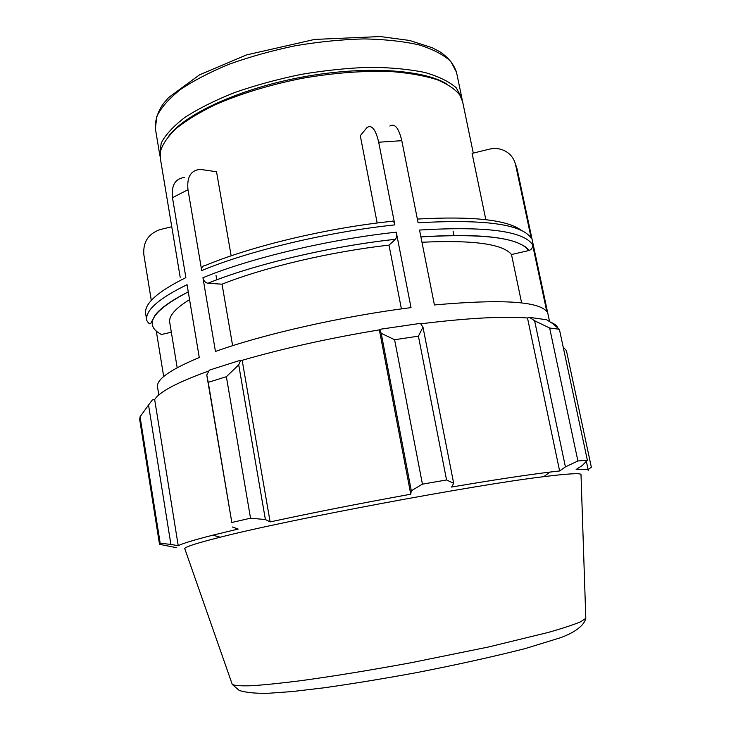 <?xml version="1.0" encoding="UTF-8"?>
<svg xmlns="http://www.w3.org/2000/svg" width="731" height="731" viewBox="0 0 731 731"><rect width="100%" height="100%" fill="white"/><g stroke="black" fill="none" stroke-linecap="round" stroke-linejoin="round"><path stroke-width="1.1" d="M201.719 270.58C249.17 250.715 327.525 231.919 394.85 224.892C394.091 221.758 393.123 220.552 391.944 221.292C326.739 228.072 251.062 246.256 204.918 265.655C202.496 265.782 201.436 267.427 201.719 270.58L187.986 189.74C186.697 177.103 190.782 170.314 200.239 169.373L216.531 171.758L231.16 255.823M184.55 177.441C175.248 178.592 171.228 185.336 172.479 197.681L187.986 189.74M485.823 219.665L472.089 153.382L489.395 149.161C494.695 147.909 499.766 148.439 504.609 150.741C510.402 153.738 514.067 158.426 515.593 164.795L531.199 238.233C522.044 224.17 484.342 219.026 418.105 222.791L401.794 140.681C398.77 128.007 394.786 123.119 389.833 126.034M377.169 223.019L360.292 135.701L367.044 127.486C371.805 124.498 375.679 129.414 378.685 142.225L401.794 140.681M158.819 395.005L157.54 387.11C156.151 379.535 170.067 369.676 199.28 357.541L187.063 284.67C158.435 298.668 145.003 310.593 146.748 320.434L145.707 313.974C143.916 303.913 157.311 291.797 185.884 277.616L172.479 197.681M401.401 308.911L389.011 245.141L395.471 239.275C396.522 237.895 396.796 235.537 396.275 232.193L411.023 307.632C343.259 316.112 263.845 334.094 215.453 351.447L202.935 277.725C203.711 280.896 205.356 282.733 207.869 283.253L222.041 284.185L232.632 345.69M394.85 224.892L378.685 142.225M532.579 244.702L546.788 311.543C538.381 301.227 500.927 299.034 434.415 304.955L419.539 230.037C485.813 226.08 523.487 230.969 532.579 244.702C532.917 247.38 531.812 249.289 529.253 250.441L511.49 254.534C502.974 243.962 473.14 239.859 421.97 242.244M521.632 302.926L511.49 254.534M473.277 153.099L462.613 101.673L459.918 95.167C455.194 89.2 447.546 84.019 436.964 79.633C424.748 75.814 410.064 73.173 392.894 71.702C365.071 70.45 334.707 72.68 301.812 78.391C269.081 84.96 239.969 93.86 214.485 105.09C199.006 112.675 186.268 120.451 176.262 128.418C167.984 136.341 162.721 143.934 160.473 151.207L160.317 158.243L180.191 277.259M151.299 300.423L143.806 254.425C143.002 241.961 148.457 233.673 160.162 229.571L171.758 226.738M156.279 331.006L163.689 376.529M389.011 245.141C330.896 251.619 263.992 267.436 222.041 284.185M462.156 99.909L461.873 98.1L456.272 87.839C449.254 81.625 438.774 76.499 424.839 72.47C409.031 69.207 390.637 67.48 369.648 67.289C347.59 68.056 324.728 70.423 301.071 74.407C277.57 79.25 255.393 85.308 234.56 92.572C215.06 100.339 198.53 108.599 184.98 117.353C173.439 126.161 165.526 134.723 161.222 143.057L159.714 154.643L160.107 156.434M140.06 416.771L160.18 543.252L159.522 544.33L139.703 419.64L140.06 416.771L148.539 405.001L152.395 399.894L154.67 399.574C159.449 391.77 177.578 382.194 209.066 370.873M240.737 360.164L209.532 370.069L206.754 374.902L208.244 382.331L226.382 376.703L238.708 364.842L240.737 360.164L242.171 360.31C283.436 348.358 329.169 338.215 379.371 329.873L379.663 329.343L381.207 333.309L394.603 339.714L418.406 336.178L422.984 327.159L420.398 323.376L379.663 329.343M420.709 323.833C467.136 318.076 502.736 316.13 527.499 317.994L529.536 317.355L534.617 320.763L549.648 328.018L559.389 329.279L552.06 323.166L546.706 319.794L529.536 317.355M550.507 322.188C554.619 323.806 557.068 325.734 557.844 327.972M563.172 346.997L566.415 350.661L591.352 467.21L588.135 469.585M586.363 461.307L588.291 470.307C588.126 469.302 584.078 469.019 576.147 469.476L582.36 465.455L587.377 460.247L577.901 460.969L549.648 328.018M559.389 329.279L587.377 460.247M534.617 320.763L565.419 466.881L559.617 470.956L549.977 472.08C525.598 475.077 492.804 480.066 451.594 487.056L453.677 483.319L422.984 327.159M418.406 336.178L446.559 479.956L453.677 483.319M242.171 360.31L270.132 521.925L265.39 519.54L238.708 364.842M226.382 376.703L250.532 518.206L265.39 519.54M154.67 399.574L178.236 545.737L170.899 544.412L148.539 405.001M160.18 543.252L170.899 544.412M176.674 547.711L159.522 544.33M581.026 475.086L580.999 474.373C579.519 473.003 567.101 473.77 543.773 476.667C474.593 484.872 287.722 519.842 220.259 537.212C197.452 542.941 185.61 546.715 184.715 548.533L184.952 549.209M565.419 466.881L577.901 460.969M446.559 479.956L422.436 484.16L394.603 339.714M381.207 333.309L411.297 490.739L422.436 484.16M411.297 490.739L410.758 494.22C359.652 503.485 312.777 512.714 270.132 521.925M250.532 518.206L231.828 522.473L208.244 382.331M206.754 374.902L231.828 522.473M232.348 526.987L238.178 529.061L212.812 535.174C193.852 540.008 182.33 543.526 178.236 545.737M379.371 329.873L410.758 494.22M527.499 317.994L559.617 470.956M146.748 320.434C148.658 323.669 150.019 324.591 150.833 323.221L155.237 314.951C160.82 307.888 171.831 300.203 188.269 291.879C152.103 310.839 143.157 325.03 161.441 334.487L171.337 332.23M189.576 299.628C175.212 308.464 168.596 316.094 169.738 322.517L177.176 367.702M446.248 83.654C422.098 69.217 363.179 65.662 301.592 77.212C239.996 88.716 186.35 113.332 169.062 135.527M515.593 164.795L517.119 168.98L549.575 321.603M152.377 323.001L151.463 322.353M396.275 232.193C328.913 239.348 250.459 258.07 202.935 277.725M420.91 236.926C483.776 233.226 519.686 237.794 528.659 250.614M207.933 283.262C254.269 264.394 330.156 246.374 395.444 239.302M456.528 72.323C453.211 61.852 444.028 54.14 439.075 51.353L432.277 47.753L409.598 40.461L380.193 36.55L314.558 39.437L246.53 54.916L199.554 74.818L168.614 97.525L163.835 103.126C160.464 107.219 154.67 117.792 155.383 128.683L156.772 116.485C160.984 107.759 168.806 98.822 180.237 89.666C193.688 80.593 210.108 72.067 229.488 64.1C250.212 56.671 272.288 50.53 295.69 45.678C319.273 41.74 342.071 39.483 364.084 38.907C385.036 39.337 403.421 41.347 419.238 44.938C433.209 49.333 443.735 54.843 450.817 61.459L456.528 72.323L461.873 98.1M585.778 617.284L585.805 618.307L580.761 621.725C573.798 624.676 562.943 628.249 548.195 632.452L488.207 647.054L411.169 662.706C369.877 670.309 332.888 676.33 300.185 680.771C280.43 683.257 264.247 684.91 251.647 685.733C241.303 686.071 234.852 685.651 232.284 684.463L231.946 683.503M515.2 163.26L517.119 168.98M417.364 219.062C472.875 215.983 507.625 219.812 521.605 230.557M420.91 236.908C466.899 233.902 498.953 235.784 517.064 242.546C525.607 246.511 524.31 246.183 525.763 247.142L529.253 250.441M207.869 283.253C254.242 264.384 330.147 246.356 395.471 239.275M155.383 128.683L159.714 154.643M216.769 279.836L216.02 275.468M453.951 235.455L453.065 231.106M543.773 476.667L549.977 472.08M220.259 537.212L212.812 535.174M580.999 474.373L585.805 618.307C583.831 626.86 571.898 633.567 560.576 637.697L525.178 648.598C493.233 656.712 456.957 664.735 416.359 672.675C383.866 678.633 353.228 683.659 324.445 687.752L292.226 691.563L268.332 693.28C255.503 693.527 245.808 692.577 239.229 690.429L232.284 684.463L184.715 548.533"/></g></svg>
